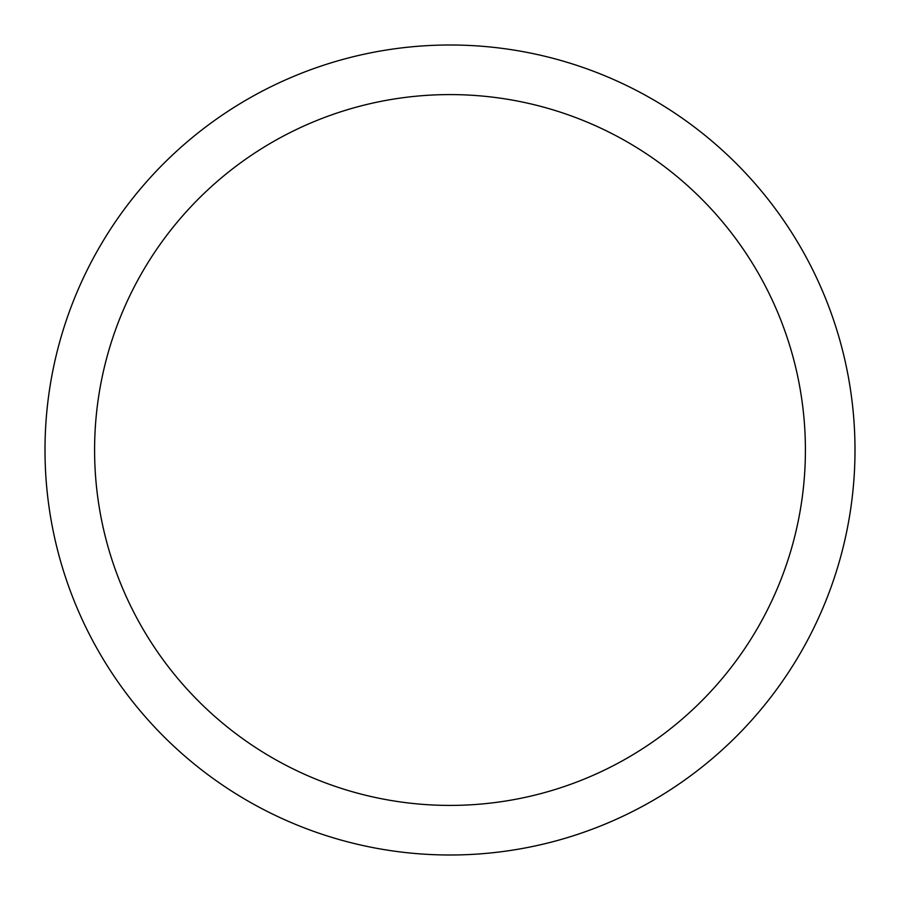 <?xml version="1.0" encoding="UTF-8"?>
<svg xmlns="http://www.w3.org/2000/svg" width="900" height="900" viewBox="0 0 900 900"><rect width="100%" height="100%" fill="white"/><g stroke="black" fill="none" stroke-linecap="round" stroke-linejoin="round"><path stroke-width="1.35" d="M450 45A405 405 0 0 1 855 450A405 405 0 0 1 450 855A405 405 0 0 1 45 450A405 405 0 0 1 450 45M450 94.59A355.41 355.41 0 0 1 805.41 450A355.41 355.41 0 0 1 450 805.41A355.41 355.41 0 0 1 94.59 450A355.41 355.41 0 0 1 450 94.59"/></g></svg>
